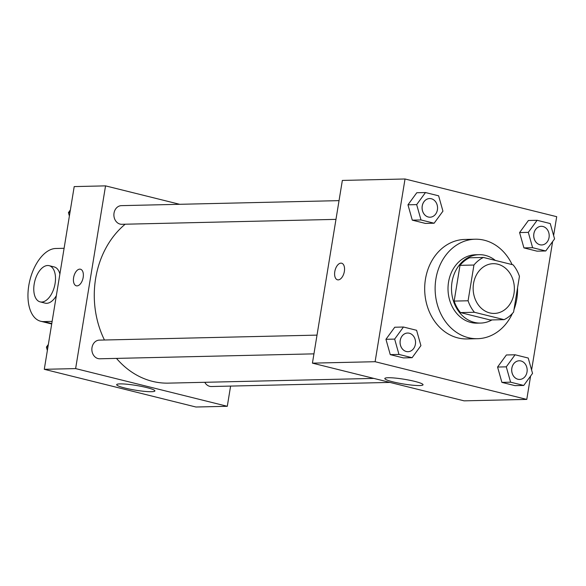 <?xml version="1.0" encoding="UTF-8"?>
<svg xmlns="http://www.w3.org/2000/svg" width="586" height="586" viewBox="0 0 586 586"><rect width="100%" height="100%" fill="white"/><g stroke="black" fill="none" stroke-linecap="round" stroke-linejoin="round"><path stroke-width="0.88" d="M473.539 283.529A24.876 20.613 -91.3 0 1 493.192 263.685A24.876 20.613 -91.3 0 1 514.369 288.085A24.876 20.613 -91.3 0 1 494.335 313.429A24.876 20.613 -91.3 0 1 473.539 283.529M474.44 312.279L504.107 319.648A33.409 27.681 -91.3 0 0 513.585 312.082L519.438 276.343A33.409 27.681 -91.3 0 0 513.087 264.835L483.421 257.459A33.409 27.681 -91.3 0 0 473.942 265.033L468.089 300.772A33.409 27.681 -91.3 0 0 474.44 312.279L460.515 312.594L490.182 319.971L504.107 319.648M473.942 265.033L460.01 265.348A33.409 27.681 -91.3 0 1 469.489 257.781L483.421 257.459M460.01 265.348L454.157 301.094L468.089 300.772M460.515 312.594A33.409 27.681 -91.3 0 1 454.157 301.094M495.368 260.433A34.208 28.34 88.7 0 0 485.318 255.379A34.208 28.34 88.7 0 0 479.048 254.676A34.208 28.34 88.7 0 0 451.506 289.528A34.208 28.34 88.7 0 0 480.623 323.076A34.208 28.34 88.7 0 0 491.94 319.934M480.623 323.076L477.136 323.157A34.208 28.34 -91.3 0 1 448.546 282.042A34.208 28.34 -91.3 0 1 475.568 254.756L479.048 254.676M512.413 313.437A49.759 41.218 -91.3 0 1 477.495 338.701A49.759 41.218 -91.3 0 1 435.903 278.907A49.759 41.218 -91.3 0 1 475.209 239.213A49.759 41.218 -91.3 0 1 512.12 264.594M517.555 287.843A49.759 41.218 -91.3 0 1 513.981 309.664M477.495 338.701L467.049 338.942A49.759 41.218 -91.3 0 1 425.458 279.141A49.759 41.218 -91.3 0 1 464.764 239.454L475.209 239.213M537.113 220.292L528.404 220.497L519.592 232.569L523.921 247.9L537.054 251.167L545.756 250.969L554.568 238.898L550.247 223.559L537.113 220.292L528.301 232.364L532.623 247.702L545.756 250.969M515.087 354.779L506.385 354.977L497.573 367.048L501.894 382.387L515.028 385.647L523.738 385.449L532.549 373.377L528.228 358.039L515.087 354.779L506.282 366.843L510.604 382.182L523.738 385.449M553.616 235.513L556.7 216.688L405.029 178.986L375.106 361.709L526.777 399.41L530.608 376.036M531.597 369.993L552.627 241.557M425.48 192.545L416.778 192.743L407.966 204.814L412.288 220.153L425.421 223.42L434.131 223.222L442.943 211.15L438.621 195.812L425.48 192.545L416.668 204.617L420.997 219.955L434.131 223.222M403.461 327.025L394.752 327.23L385.947 339.301L390.269 354.633L403.402 357.9L412.105 357.702L420.916 345.63L416.595 330.292L403.461 327.025L394.649 339.096L398.971 354.435L412.105 357.702M526.777 399.41L464.097 400.846L312.426 363.144L342.349 180.429L405.029 178.986M312.426 363.144L375.106 361.709M388.188 377.728A19.367 2.395 9.3 0 1 409.79 380.277A19.367 2.395 9.3 0 1 423.041 384.768A19.367 2.395 9.3 0 1 403.542 383.998A19.367 2.395 9.3 0 1 384.819 378.505A19.367 2.395 9.3 0 1 388.188 377.728M337.514 279.808A8.548 4.673 104 0 1 334.789 271.618A8.548 4.673 104 0 1 341.638 263.209A8.548 4.673 104 0 1 344.107 272.637A8.548 4.673 104 0 1 337.514 279.808A8.548 4.673 104 0 1 334.789 271.618A8.548 4.673 104 0 1 341.638 263.209M104.447 340.005A87.072 72.137 -91.3 0 1 95.635 278.489A87.072 72.137 -91.3 0 1 125.177 224.218M373.824 378.41L168.416 383.134A87.072 72.137 -91.3 0 1 116.482 358.39M317.011 335.119L99.378 340.122A9.332 7.728 88.7 0 0 91.863 349.63A9.332 7.728 88.7 0 0 99.803 358.779L313.95 353.856M335.968 219.369L121.829 224.292A9.332 7.728 -91.3 0 1 114.028 213.084A9.332 7.728 -91.3 0 1 121.397 205.642L339.038 200.639M389.954 382.416L211.436 386.526A9.332 7.728 -91.3 0 1 204.785 382.299M44.28 369.312L74.202 186.59L105.546 185.872L179.682 204.302L105.546 185.872L75.623 368.594L227.295 406.296L230.598 386.086L227.295 406.296L195.951 407.014L44.28 369.312L75.623 368.594L227.295 406.296M408.024 351.688L408.002 351.688A9.332 7.728 -91.3 0 1 408.002 351.688A9.332 7.728 -91.3 0 1 400.201 340.481A9.332 7.728 -91.3 0 1 407.57 333.038A9.332 7.728 -91.3 0 1 407.585 333.038A9.332 7.728 -91.3 0 1 415.54 342.187A9.332 7.728 -91.3 0 1 408.024 351.688A9.332 7.728 -91.3 0 1 400.231 340.481A9.332 7.728 -91.3 0 1 407.6 333.038L407.57 333.038M394.752 327.23L385.947 339.301L394.649 339.096M385.947 339.301L390.269 354.633L398.971 354.435M390.269 354.633L403.402 357.9M519.657 379.435L519.628 379.442A9.332 7.728 -91.3 0 1 519.628 379.442A9.332 7.728 -91.3 0 1 511.827 368.228A9.332 7.728 -91.3 0 1 519.196 360.786A9.332 7.728 -91.3 0 1 519.211 360.786L519.225 360.786A9.332 7.728 -91.3 0 1 527.166 369.934A9.332 7.728 -91.3 0 1 519.657 379.435A9.332 7.728 -91.3 0 1 511.856 368.228A9.332 7.728 -91.3 0 1 519.225 360.786M506.385 354.977L497.573 367.048L506.282 366.843M497.573 367.048L501.894 382.387L510.604 382.182M501.894 382.387L515.028 385.647M422.22 205.994A9.332 7.728 -91.3 0 1 429.589 198.559A9.332 7.728 -91.3 0 1 429.604 198.559A9.332 7.728 -91.3 0 1 437.559 207.7A9.332 7.728 -91.3 0 1 430.051 217.208A9.332 7.728 -91.3 0 1 430.021 217.208A9.332 7.728 -91.3 0 1 422.22 205.994M416.778 192.743L407.966 204.814L416.668 204.617M407.966 204.814L412.288 220.153L420.997 219.955M412.288 220.153L425.421 223.42M430.021 217.208L430.051 217.208A9.332 7.728 -91.3 0 1 422.25 205.994A9.332 7.728 -91.3 0 1 429.619 198.551L429.589 198.559M541.676 244.955L541.647 244.955A9.332 7.728 -91.3 0 1 541.647 244.955A9.332 7.728 -91.3 0 1 533.853 233.748A9.332 7.728 -91.3 0 1 541.222 226.306A9.332 7.728 -91.3 0 1 541.237 226.306A9.332 7.728 -91.3 0 1 549.192 235.455A9.332 7.728 -91.3 0 1 541.676 244.955A9.332 7.728 -91.3 0 1 533.883 233.748A9.332 7.728 -91.3 0 1 541.252 226.306L541.222 226.306M528.404 220.497L519.592 232.569L528.301 232.364M519.592 232.569L523.921 247.9L532.623 247.702M523.921 247.9L537.054 251.167M48.352 344.443L46.411 347.102L47.363 350.487M46.411 347.102L47.92 347.073M70.371 209.964L68.43 212.623L69.382 216.007M68.43 212.623L69.946 212.586M79.769 269.135A8.548 4.673 -76 0 0 73.726 277.002A8.548 4.673 -76 0 0 76.334 285.814A8.548 4.673 104 0 1 73.719 277.002A8.548 4.673 104 0 1 79.762 269.135A8.548 4.673 104 0 1 80.458 269.216A8.548 4.673 -76 0 0 79.769 269.135M80.458 269.216A8.548 4.673 104 0 1 82.926 278.636A8.548 4.673 104 0 1 76.334 285.814M105.546 185.872L75.623 368.594M151.525 391.712A19.367 2.395 9.3 0 1 129.924 389.163A19.367 2.395 9.3 0 1 116.673 384.672A19.367 2.395 9.3 0 1 136.172 385.442A19.367 2.395 9.3 0 1 154.894 390.935A19.367 2.395 9.3 0 1 151.525 391.712M49.143 265.67A18.657 10.189 104 0 1 54.527 286.239A18.657 10.189 104 0 1 40.141 301.885A18.657 10.189 104 0 1 34.193 284.02A18.657 10.189 104 0 1 49.143 265.67L54.198 266.93A18.657 10.189 104 0 1 59.882 274.021M56.337 295.666A18.657 10.189 104 0 1 45.195 303.145L40.141 301.885M52.125 321.384L43.708 321.582A37.314 20.385 104 0 1 40.69 321.253A37.314 20.385 104 0 1 29.3 282.811A37.314 20.385 104 0 1 55.677 248.493L64.094 248.296M51.766 323.582L43.708 321.582M51.7 323.985L40.69 321.253"/></g></svg>

